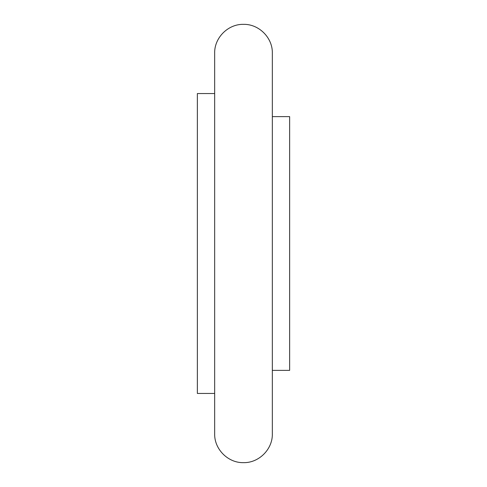 <?xml version="1.0" encoding="UTF-8"?>
<svg xmlns="http://www.w3.org/2000/svg" width="487" height="487" viewBox="0 0 487 487"><rect width="100%" height="100%" fill="white"/><g stroke="black" fill="none" stroke-linecap="round" stroke-linejoin="round"><path stroke-width="0.73" d="M272.336 116.624L289.637 116.624L289.637 370.376L272.336 370.376M214.664 93.553L197.363 93.553L197.363 393.447L214.664 393.447M243.5 24.35C258.907 23.954 272.732 37.773 272.336 53.186L272.336 433.814C272.732 449.227 258.907 463.046 243.5 462.65C228.093 463.046 214.268 449.227 214.664 433.814L214.664 53.186C214.268 37.773 228.093 23.954 243.5 24.35"/></g></svg>
